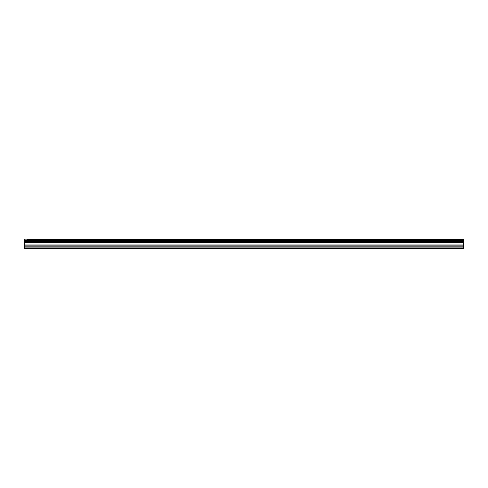 <?xml version="1.0" encoding="UTF-8"?>
<svg xmlns="http://www.w3.org/2000/svg" width="488" height="488" viewBox="0 0 488 488"><rect width="100%" height="100%" fill="white"/><g stroke="black" fill="none" stroke-linecap="round" stroke-linejoin="round"><path stroke-width="0.73" d="M27.121 239.651L463.6 239.651L27.121 239.651M24.4 246.001L24.4 242.737L463.6 242.737L463.6 246.001L24.4 246.001L24.4 248.349L463.6 248.349L463.6 246.001M24.4 239.651L24.4 242.603L463.6 242.603L24.4 242.524M24.4 239.767L463.6 239.651M463.6 239.767L463.6 240.505L24.4 240.505M24.4 240.584L463.6 240.505M463.6 240.584L463.6 241.706L24.4 241.706M24.4 241.786L463.6 241.706M463.6 241.786L463.6 242.524M24.4 247.806L463.6 247.806M24.4 242.926L463.6 242.926M24.4 246.098L463.6 246.098M24.4 245.098L463.6 245.098M463.6 244.909L24.4 244.909"/></g></svg>
